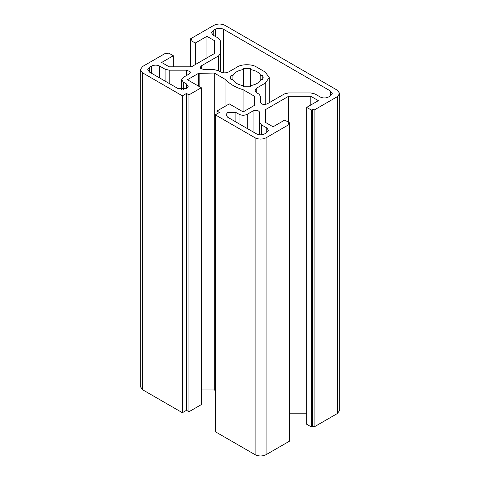 <?xml version="1.0" encoding="UTF-8"?>
<svg xmlns="http://www.w3.org/2000/svg" width="480" height="480" viewBox="0 0 480 480"><rect width="100%" height="100%" fill="white"/><g stroke="black" fill="none" stroke-linecap="round" stroke-linejoin="round"><path stroke-width="0.72" d="M260.79 75.582L260.79 79.614C259.212 82.722 255.738 84.732 250.356 85.638L250.356 69.558C255.738 70.464 259.212 72.474 260.79 75.582L262.782 75.582L263.16 77.598L262.782 79.614L260.79 79.614M243.366 69.558L243.366 85.638C237.984 84.732 234.51 82.722 232.932 79.614L232.932 75.582C234.51 72.474 237.984 70.464 243.366 69.558L243.366 68.406L250.356 68.406L250.356 69.558M243.366 86.79L243.366 85.638L243.366 86.79L250.356 86.79L250.356 85.638L250.356 86.79M232.932 79.614L230.94 79.614L230.94 75.582L232.932 75.582M140.304 69.678L140.304 386.556L142.578 389.73L142.578 72.846L140.304 69.678L142.578 66.504L165.906 53.04L167.274 53.832L168.648 53.04L173.316 55.734L173.316 66.816M337.422 96.612L337.422 413.496L339.696 410.322L339.696 93.444L337.422 96.612L314.094 110.076L314.094 426.96L312.726 426.168L311.352 426.96L306.684 424.266L306.684 107.382L311.352 110.076L312.726 109.284L314.094 110.076M337.422 413.496L314.094 426.96M306.684 413.184L289.398 413.184M266.07 137.802L289.398 124.338L288.024 123.546L289.398 122.754L289.398 441.222L266.07 454.686L266.07 137.802C262.41 139.512 258.75 139.512 255.096 137.802L215.304 114.828L215.304 431.712L255.096 454.686C258.75 456.396 262.41 456.396 266.07 454.686M215.304 390.522L214.26 389.922L201.306 389.922M182.37 412.704L182.37 95.82L186.486 93.444L188.958 94.866L201.306 87.738L201.306 404.622L188.958 411.75L186.486 410.322L182.37 412.704L142.578 389.73M223.536 72.816L223.536 29.274C220.788 27.99 218.046 27.99 215.304 29.274L215.304 36.402M223.536 29.274L330.564 91.062L330.564 95.82L332.268 93.444L330.564 91.062M261.414 134.796L261.414 124.818L266.754 127.902L266.754 132.654L264.696 133.842C261.954 135.126 259.212 135.126 256.464 133.842L227.652 117.21L225.948 114.828L227.652 112.452L235.884 112.452L239.04 114.276L239.04 123.78M183.33 89.628L183.33 82.116L186.486 83.934L186.486 88.686M149.436 72.054L149.436 67.296L147.732 69.678L149.436 72.054L178.254 88.686L186.486 88.686L188.19 86.31L186.486 83.934M256.74 92.808L256.74 88.056L255.036 90.432L256.74 92.808L258.876 94.044L260.58 96.42L260.58 102.294C261.588 104.496 263.796 105.024 267.21 103.878L284.448 93.924L288.564 92.94L310.812 92.94L314.928 93.924L320.268 97.008C323.016 98.286 325.758 98.286 328.5 97.008L330.564 95.82M213.246 35.214L213.246 30.462L211.536 32.838L213.246 35.214L218.586 38.298L220.29 40.674L220.29 53.52L218.586 55.896L218.586 70.782M213.246 30.462L215.304 29.274M149.436 67.296L151.5 66.108L151.5 73.242M159.732 77.994L159.732 66.108C156.984 64.83 154.242 64.83 151.5 66.108M159.732 66.108L165.072 69.198L165.072 81.078M183.33 82.116L181.626 79.734L183.33 77.358L189.144 74.004L190.278 72.42L189.984 71.562L186.396 70.182L186.396 75.588M182.37 95.82L142.578 72.846M201.306 87.738L187.446 79.734L198.486 73.362L214.26 73.038L225.942 79.782C229.83 84.132 235.542 87.426 243.078 89.676L254.76 96.42L254.76 104.736L254.19 105.528L243.156 111.9L229.296 103.896L216.948 111.03L219.42 112.452L215.304 114.828M289.398 122.754L284.73 120.06L273.066 126.792L265.53 122.442L265.53 109.596L288.564 96.3L310.812 96.3L318.348 100.65L306.684 107.382M190.602 38.778L191.976 39.57L190.602 40.362L190.602 38.778L213.93 25.314C217.59 23.604 221.25 23.604 224.904 25.314L337.422 90.27L339.696 93.444M190.602 66.816L190.602 40.362L195.27 43.056L206.934 36.324L214.47 40.674L214.47 53.52L191.436 66.816L169.188 66.816L161.652 62.466L173.316 55.734M230.94 79.614L230.562 77.598L230.94 75.582M169.188 83.454L169.188 70.182L165.072 69.198M169.188 70.182L186.396 70.182M256.74 88.056L265.248 83.142L265.248 104.484M201.342 69.018L201.342 65.85L200.208 67.434L200.502 68.292L204.09 69.678L214.26 69.678L218.376 70.662L220.518 71.892C223.26 73.176 226.002 73.176 228.75 71.892L237.258 66.984C241.578 63.99 252.144 63.99 256.464 66.984L265.248 72.054L269.226 77.598L265.248 83.142M201.342 65.85L218.586 55.896M261.414 124.818L259.71 122.442L259.71 134.79M266.754 132.654L268.464 130.278L266.754 127.902M247.272 128.538L247.272 114.276C244.53 115.56 241.782 115.56 239.04 114.276M247.272 114.276L253.086 110.922L253.086 131.892M259.71 122.442L259.71 112.506C258.702 110.304 256.494 109.776 253.086 110.922M220.29 71.766L220.29 53.52M214.26 73.038L214.26 389.922M265.53 109.596L265.53 122.442M288.564 96.3L288.564 122.274M262.782 79.614L262.782 75.582M312.726 109.284L312.726 426.168M311.352 110.076L311.352 426.96M310.812 96.3L310.812 105M216.948 111.03L216.948 113.88M243.078 89.676L243.078 111.858M225.942 79.782L225.942 105.834M186.486 93.444L186.486 410.322M188.958 94.866L188.958 411.75M214.47 40.674L214.47 53.52M206.934 36.324L206.934 57.87M195.27 43.056L195.27 64.608M235.884 121.962L235.884 112.452M255.096 137.802L255.096 454.686M199.854 73.038L199.854 86.898M198.486 73.362L198.486 86.106M181.626 89.646L181.626 79.734M269.226 77.598L269.226 102.708"/></g></svg>
